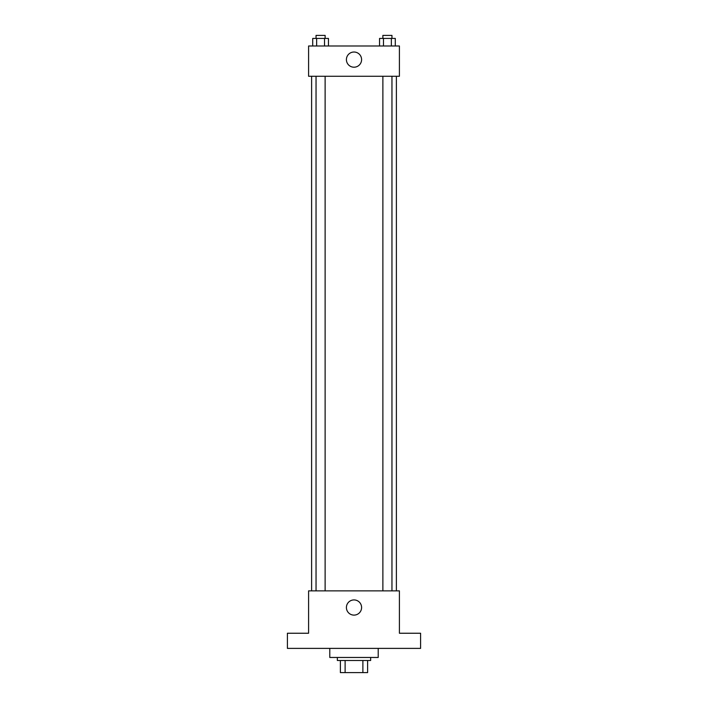 <?xml version="1.0" encoding="UTF-8"?>
<svg xmlns="http://www.w3.org/2000/svg" width="708" height="708" viewBox="0 0 708 708"><rect width="100%" height="100%" fill="white"/><g stroke="black" fill="none" stroke-linecap="round" stroke-linejoin="round"><path stroke-width="1.06" d="M362.885 660.493L362.885 672.6L340.38 672.6L340.38 660.493M362.885 672.6L367.62 672.6L367.62 660.493L367.62 672.6M370.647 657.466L370.647 660.493L337.353 660.493L337.353 657.466M345.115 660.493L345.115 672.6M329.786 648.386L329.786 657.466L378.214 657.466L378.214 648.386M420.596 648.386L287.404 648.386L287.404 633.244L308.591 633.244L308.591 590.87L399.409 590.87L399.409 633.244L420.596 633.244L420.596 648.386M361.593 607.517A7.593 7.593 0 0 1 350.203 614.093A7.593 7.593 0 0 1 350.203 600.942A7.593 7.593 0 0 1 361.593 607.517M396.383 76.269L396.383 590.87M382.878 590.87L382.878 76.269M325.122 76.269L325.122 590.87M399.409 76.269L308.591 76.269L308.591 45.993L399.409 45.993L399.409 76.269M361.593 59.614A7.593 7.593 0 0 1 350.203 66.189A7.593 7.593 0 0 1 350.203 53.038A7.593 7.593 0 0 1 361.593 59.614M395.285 45.993L395.285 38.427L379.55 38.427L379.55 45.993M391.347 38.427L391.347 45.993M383.488 38.427L383.488 45.993M382.878 38.427L382.878 35.4L391.958 35.4L391.958 38.427M328.45 45.993L328.45 38.427L312.715 38.427L312.715 45.993M324.512 38.427L324.512 45.993M316.653 38.427L316.653 45.993M316.042 38.427L316.042 35.4L325.122 35.4L325.122 38.427M311.617 76.269L311.617 590.87M391.958 590.87L391.958 76.269M316.042 76.269L316.042 590.87"/></g></svg>
